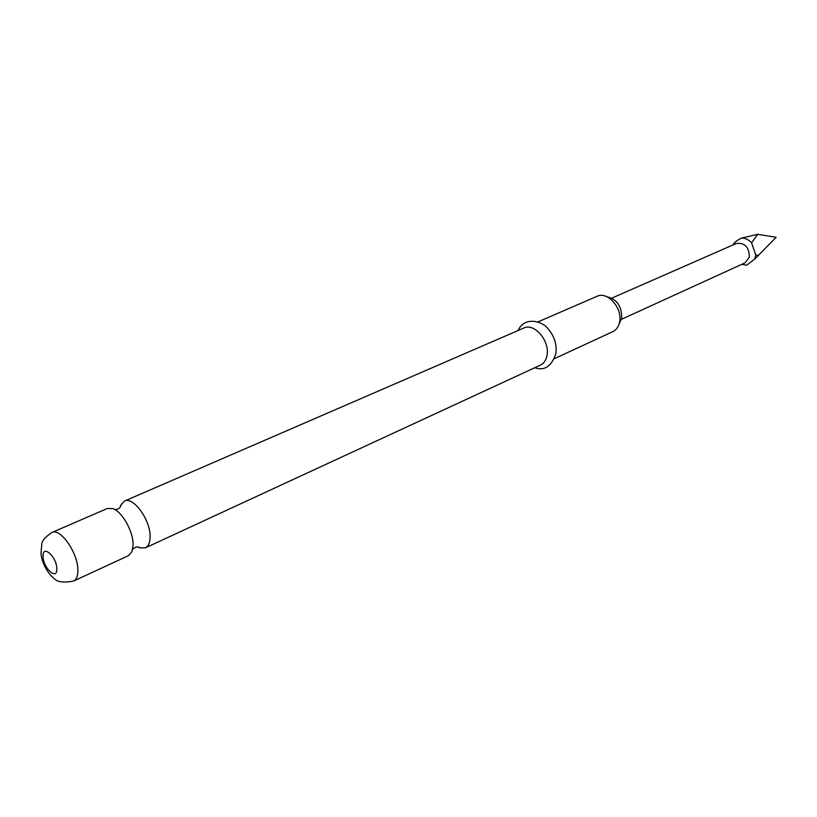 <?xml version="1.0" encoding="UTF-8"?>
<svg xmlns="http://www.w3.org/2000/svg" width="817" height="817" viewBox="0 0 817 817"><rect width="100%" height="100%" fill="white"/><g stroke="black" fill="none" stroke-linecap="round" stroke-linejoin="round"><path stroke-width="1.23" d="M137.675 546.879L139.809 547.86L145.375 547.86C148.449 546.307 150.022 542.651 150.103 536.892C150.665 520.153 133.273 496.082 124.429 501.087L120.722 505.233L120.028 507.48M611.923 298.093L736.383 243.456C744.89 242.557 749.189 247.153 749.312 257.243L745.063 262.849L621.431 319.324M755.745 254.924L754.847 258.958L776.15 237.287L757.696 234.336L751.589 242.833L755.745 254.924L758.574 255.588M757.696 234.336L741.356 238.125C745.135 237.931 748.546 239.504 751.589 242.833M741.356 238.125C736.924 240.412 734.217 242.537 733.247 244.477L733.166 244.691M537.943 321.908L597.043 296.305C607.439 290.944 622.666 308.08 619.603 321.888C618.673 326.626 616.427 329.864 612.862 331.61L554.396 358.653M619.102 323.961L621.655 318.273C621.88 306.293 616.958 299.114 606.908 296.745M107.344 508.491L112.715 508.572C122.039 511.442 133.314 531.377 133.089 544.684L131.986 551.608L128.473 555.672L73.642 581.03C76.573 579.549 77.983 575.862 77.881 569.97C77.901 552.843 60.315 527.649 51.91 532.5L107.344 508.491M124.429 501.087L523.891 328.005C534.206 322.633 549.851 340.801 547.063 355.099C546.226 360.021 544.04 363.34 540.497 365.087L145.375 547.86M754.847 258.958L746.636 265.198L741.805 264.34M43.066 556.591C42.127 543.928 56.618 556.377 56.812 568.52C57.609 581.101 43.281 568.54 43.066 556.591M120.722 505.233L120.783 505.202C120.773 506.857 119.772 508.154 117.771 509.073L114.983 509.655M139.809 547.86L139.87 547.839C138.635 546.736 137.001 546.624 134.979 547.502L132.691 549.198M51.91 532.5C45.435 536.81 42.055 540.721 41.769 544.214L40.983 553.671C42.443 566.722 51.287 576.628 53.217 577.609C56.332 581.959 63.144 583.103 73.642 581.03M555.968 353.015C556.867 343.538 553.906 335.093 547.104 327.699C542.468 321.827 524.708 315.709 518.121 330.497M555.887 353.598C551.577 366.373 544.541 371.081 534.798 367.721"/></g></svg>
